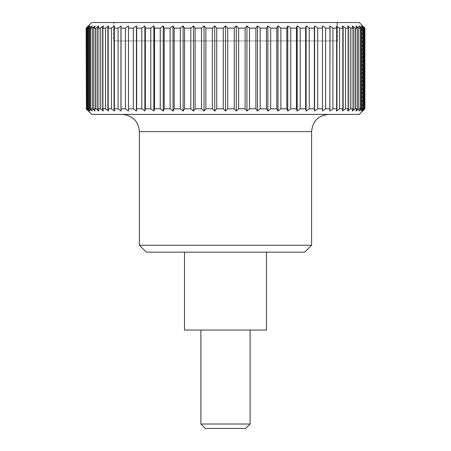 <?xml version="1.0" encoding="UTF-8"?>
<svg xmlns="http://www.w3.org/2000/svg" width="451" height="451" viewBox="0 0 451 451"><rect width="100%" height="100%" fill="white"/><g stroke="black" fill="none" stroke-linecap="round" stroke-linejoin="round"><path stroke-width="0.34" stroke-dasharray="2.25 1.69" d="M225.5 114.391L122.182 114.391L225.5 114.391M311.602 245.259L139.398 245.259M304.713 252.148L146.287 252.148M184.498 252.148L266.502 252.148L184.498 252.148M359.323 22.55L91.677 22.55M364.882 108.815L362.672 111.042L362.672 25.893L364.882 28.125L364.628 108.815L364.882 28.125M364.628 28.125L362.249 25.893L364.278 28.125L364.278 108.815L363.512 108.815L363.512 28.125L364.278 28.125M363.512 28.125L360.98 25.893L362.818 28.125L362.818 108.815L361.55 108.815L361.55 28.125L362.818 28.125M361.55 28.125L358.878 25.893L360.512 28.125L360.512 108.815L358.742 108.815L358.742 28.125L360.512 28.125M358.742 28.125L355.957 25.893L357.378 28.125L357.378 108.815L355.117 108.815L355.117 28.125L357.378 28.125M355.117 28.125L352.231 25.893L353.426 28.125L353.426 108.815L350.698 108.815L350.698 28.125L353.426 28.125M350.698 28.125L347.721 25.893L348.685 28.125L348.685 108.815L345.5 108.815L345.5 28.125L348.685 28.125M345.5 28.125L342.456 25.893L343.188 28.125L343.188 108.815L339.564 108.815L339.564 28.125L343.188 28.125M339.564 28.125L336.474 25.893L336.965 28.125L336.965 108.815L332.923 108.815L332.923 28.125L336.965 28.125M332.923 28.125L329.805 25.893L330.047 108.815L325.622 108.815L325.622 28.125L330.047 28.125M325.622 28.125L322.493 25.893L322.493 108.815L317.707 108.815L317.707 28.125L322.493 28.125M317.707 28.125L314.584 25.893L314.341 28.125L314.341 108.815L309.217 108.815L309.217 28.125L314.341 28.125M309.217 28.125L306.128 25.893L305.637 28.125L305.637 108.815L300.214 108.815L300.214 28.125L305.637 28.125M300.214 28.125L297.17 25.893L296.442 28.125L296.442 108.815L290.748 108.815L290.748 28.125L296.442 28.125M290.748 28.125L287.772 25.893L286.808 28.125L286.808 108.815L280.883 108.815L280.883 28.125L286.808 28.125M280.883 28.125L277.991 25.893L276.796 28.125L276.796 108.815L270.673 108.815L270.673 28.125L276.796 28.125M270.673 28.125L267.888 25.893L266.468 28.125L266.468 108.815L260.188 108.815L260.188 28.125L266.468 28.125M260.188 28.125L257.521 25.893L255.886 28.125L255.886 108.815L249.488 108.815L249.488 28.125L255.886 28.125M249.488 28.125L246.956 25.893L245.118 28.125L245.118 108.815L238.641 108.815L238.641 28.125L245.118 28.125M238.641 28.125L236.262 25.893L234.232 28.125L234.232 108.815L227.716 108.815L227.716 28.125L234.232 28.125M227.716 28.125L225.5 25.893L223.284 28.125L223.284 108.815L216.768 108.815L216.768 28.125L223.284 28.125M216.768 28.125L214.738 25.893L212.359 28.125L212.359 108.815L205.881 108.815L205.881 28.125L212.359 28.125M205.881 28.125L204.044 25.893L201.512 28.125L201.512 108.815L195.114 108.815L195.114 28.125L201.512 28.125M195.114 28.125L193.479 25.893L190.812 28.125L190.812 108.815L184.532 108.815L184.532 28.125L190.812 28.125M184.532 28.125L183.112 25.893L180.327 28.125L180.327 108.815L174.204 108.815L174.204 28.125L180.327 28.125M174.204 28.125L173.009 25.893L170.117 28.125L170.117 108.815L164.192 108.815L164.192 28.125L170.117 28.125M164.192 28.125L163.228 25.893L160.252 28.125L160.252 108.815L154.558 108.815L154.558 28.125L160.252 28.125M154.558 28.125L153.83 25.893L150.786 28.125L150.786 108.815L145.363 108.815L145.363 28.125L150.786 28.125M145.363 28.125L144.872 25.893L141.783 28.125L141.783 108.815L136.659 108.815L136.659 28.125L141.783 28.125M136.659 28.125L136.416 25.893L133.293 28.125L133.293 108.815L128.507 108.815L128.507 28.125L133.293 28.125M125.378 108.815L128.507 111.042L128.507 25.893L128.507 28.125L128.507 25.893L125.378 28.125L125.378 108.815L120.953 108.815L120.953 28.125L125.378 28.125M120.953 28.125L121.195 25.893L118.077 28.125L118.077 108.815L114.035 108.815L114.035 28.125L118.077 28.125M114.035 28.125L114.526 25.893L111.436 28.125L111.436 108.815L107.812 108.815L107.812 28.125L111.436 28.125M107.812 28.125L108.544 25.893L105.5 28.125L105.5 108.815L102.315 108.815L102.315 28.125L105.5 28.125M102.315 28.125L103.279 25.893L100.302 28.125L100.302 108.815L97.574 108.815L97.574 28.125L100.302 28.125M97.574 28.125L98.769 25.893L95.883 28.125L95.883 108.815L93.622 108.815L93.622 28.125L95.883 28.125M93.622 28.125L95.043 25.893L92.258 28.125L92.258 108.815L90.488 108.815L90.488 28.125L92.258 28.125M90.488 28.125L92.122 25.893L89.45 28.125L89.45 108.815L88.182 108.815L88.182 28.125L89.45 28.125M88.182 28.125L90.02 25.893L87.488 28.125L87.488 108.815L86.722 108.815L86.722 28.125L87.488 28.125M86.722 28.125L88.751 25.893L86.372 28.125L86.372 108.815L86.372 28.125M86.118 28.125L88.328 25.893L88.328 111.042L86.118 108.815M113.567 40.917L337.433 40.917L113.567 40.917L113.567 22.55L337.433 22.55L337.433 40.917M250.102 424.013L200.898 424.013M250.102 330.047L200.898 330.047L250.102 330.047M205.34 428.45L245.66 428.45M337.433 22.55L113.567 22.55M364.278 108.815L362.249 111.042L362.249 25.893L362.249 111.042L364.628 108.815M86.372 108.815L88.751 111.042L86.722 108.815M87.488 108.815L90.02 111.042L88.182 108.815M89.45 108.815L92.122 111.042L90.488 108.815M92.258 108.815L95.043 111.042L93.622 108.815M95.883 108.815L98.769 111.042L97.574 108.815M100.302 108.815L103.279 111.042L102.315 108.815M105.5 108.815L108.544 111.042L107.812 108.815M111.436 108.815L114.526 111.042L114.035 108.815M118.077 108.815L121.195 111.042L120.953 108.815M128.507 111.042L128.507 108.815L128.507 111.042M133.293 108.815L136.416 111.042L136.659 108.815M141.783 108.815L144.872 111.042L145.363 108.815M150.786 108.815L153.83 111.042L154.558 108.815M160.252 108.815L163.228 111.042L164.192 108.815M170.117 108.815L173.009 111.042L174.204 108.815M180.327 108.815L183.112 111.042L184.532 108.815M190.812 108.815L193.479 111.042L195.114 108.815M201.512 108.815L204.044 111.042L205.881 108.815M212.359 108.815L214.738 111.042L216.768 108.815M223.284 108.815L225.5 111.042L227.716 108.815M234.232 108.815L236.262 111.042L238.641 108.815M245.118 108.815L246.956 111.042L249.488 108.815M255.886 108.815L257.521 111.042L260.188 108.815M266.468 108.815L267.888 111.042L270.673 108.815M276.796 108.815L277.991 111.042L280.883 108.815M286.808 108.815L287.772 111.042L290.748 108.815M296.442 108.815L297.17 111.042L300.214 108.815M305.637 108.815L306.128 111.042L309.217 108.815M314.341 108.815L314.584 111.042L317.707 108.815M322.493 108.815L322.493 111.042L325.622 108.815M330.047 108.815L329.805 111.042L332.923 108.815M336.965 108.815L336.474 111.042L339.564 108.815M343.188 108.815L342.456 111.042L345.5 108.815M348.685 108.815L347.721 111.042L350.698 108.815M353.426 108.815L352.231 111.042L355.117 108.815M357.378 108.815L355.957 111.042L358.742 108.815M360.512 108.815L358.878 111.042L361.55 108.815M362.818 108.815L360.98 111.042L363.512 108.815M91.677 114.391L359.323 114.391M360.98 111.042L360.98 25.893L360.98 111.042M358.878 111.042L358.878 25.893L358.878 111.042M355.957 111.042L355.957 25.893L355.957 111.042M352.231 111.042L352.231 25.893L352.231 111.042M347.721 111.042L347.721 25.893L347.721 111.042M342.456 111.042L342.456 25.893L342.456 111.042M336.474 111.042L336.474 25.893L336.474 111.042M329.805 111.042L329.805 25.893L329.805 111.042M322.493 111.042L322.493 25.893L322.493 111.042M121.195 111.042L121.195 25.893L121.195 111.042M114.526 111.042L114.526 25.893L114.526 111.042M108.544 111.042L108.544 25.893L108.544 111.042M103.279 111.042L103.279 25.893L103.279 111.042M98.769 111.042L98.769 25.893L98.769 111.042M95.043 111.042L95.043 25.893L95.043 111.042M92.122 111.042L92.122 25.893L92.122 111.042M90.02 111.042L90.02 25.893L90.02 111.042M88.751 111.042L88.751 25.893L88.751 111.042M136.416 111.042L136.416 25.893M144.872 111.042L144.872 25.893M153.83 111.042L153.83 25.893M163.228 111.042L163.228 25.893M173.009 111.042L173.009 25.893M183.112 111.042L183.112 25.893M193.479 111.042L193.479 25.893M204.044 111.042L204.044 25.893M214.738 111.042L214.738 25.893M225.5 111.042L225.5 25.893M236.262 111.042L236.262 25.893M246.956 111.042L246.956 25.893M257.521 111.042L257.521 25.893M267.888 111.042L267.888 25.893M277.991 111.042L277.991 25.893M287.772 111.042L287.772 25.893M297.17 111.042L297.17 25.893M306.128 111.042L306.128 25.893M314.584 111.042L314.584 25.893M184.498 330.047L266.502 330.047M337.021 40.917L337.021 22.55L113.979 22.55L113.979 40.917L337.021 40.917L113.979 40.917M113.979 22.55L337.021 22.55M311.602 131.607L139.398 131.607"/><path stroke-width="0.68" d="M311.602 131.607L139.398 131.607L139.398 245.259L146.287 252.148L304.713 252.148L311.602 245.259L311.602 131.607C312.622 121.15 318.361 115.411 328.818 114.391M266.502 252.148L266.502 330.047L184.498 330.047L184.498 252.148M86.118 108.815L91.677 114.391L359.323 114.391L364.882 108.815L364.882 28.125L359.323 22.55L91.677 22.55L86.118 28.125L86.372 108.815L86.118 28.125M364.628 108.815L362.249 111.042L364.278 108.815L364.278 28.125L362.249 25.893L364.628 28.125L364.882 108.815M364.278 28.125L363.512 28.125L363.512 108.815L364.278 108.815M363.512 108.815L360.98 111.042L362.818 108.815L362.818 28.125L360.98 25.893L363.512 28.125M362.818 28.125L361.55 28.125L361.55 108.815L362.818 108.815M361.55 108.815L358.878 111.042L360.512 108.815L360.512 28.125L358.742 28.125L358.742 108.815L360.512 108.815M358.742 108.815L355.957 111.042L357.378 108.815L357.378 28.125L355.117 28.125L355.117 108.815L357.378 108.815M355.117 108.815L352.231 111.042L353.426 108.815L353.426 28.125L350.698 28.125L350.698 108.815L353.426 108.815M350.698 108.815L347.721 111.042L348.685 108.815L348.685 28.125L345.5 28.125L345.5 108.815L348.685 108.815M345.5 108.815L342.456 111.042L343.188 108.815L343.188 28.125L339.564 28.125L339.564 108.815L343.188 108.815M339.564 108.815L336.474 111.042L336.965 108.815L336.965 28.125L332.923 28.125L332.923 108.815L336.965 108.815M332.923 108.815L329.805 111.042L330.047 28.125L325.622 28.125L325.622 108.815L330.047 108.815M325.622 108.815L322.493 111.042L322.493 28.125L317.707 28.125L317.707 108.815L322.493 108.815M317.707 108.815L314.584 111.042L314.341 108.815L314.341 28.125L309.217 28.125L309.217 108.815L314.341 108.815M309.217 108.815L306.128 111.042L305.637 108.815L305.637 28.125L300.214 28.125L300.214 108.815L305.637 108.815M300.214 108.815L297.17 111.042L296.442 108.815L296.442 28.125L290.748 28.125L290.748 108.815L296.442 108.815M290.748 108.815L287.772 111.042L286.808 108.815L286.808 28.125L280.883 28.125L280.883 108.815L286.808 108.815M280.883 108.815L277.991 111.042L276.796 108.815L276.796 28.125L270.673 28.125L270.673 108.815L276.796 108.815M270.673 108.815L267.888 111.042L266.468 108.815L266.468 28.125L260.188 28.125L260.188 108.815L266.468 108.815M260.188 108.815L257.521 111.042L255.886 108.815L255.886 28.125L249.488 28.125L249.488 108.815L255.886 108.815M249.488 108.815L246.956 111.042L245.118 108.815L245.118 28.125L238.641 28.125L238.641 108.815L245.118 108.815M238.641 108.815L236.262 111.042L234.232 108.815L234.232 28.125L227.716 28.125L227.716 108.815L234.232 108.815M227.716 108.815L225.5 111.042L223.284 108.815L223.284 28.125L216.768 28.125L216.768 108.815L223.284 108.815M216.768 108.815L214.738 111.042L212.359 108.815L212.359 28.125L205.881 28.125L205.881 108.815L212.359 108.815M205.881 108.815L204.044 111.042L201.512 108.815L201.512 28.125L195.114 28.125L195.114 108.815L201.512 108.815M195.114 108.815L193.479 111.042L190.812 108.815L190.812 28.125L184.532 28.125L184.532 108.815L190.812 108.815M184.532 108.815L183.112 111.042L180.327 108.815L180.327 28.125L174.204 28.125L174.204 108.815L180.327 108.815M174.204 108.815L173.009 111.042L170.117 108.815L170.117 28.125L164.192 28.125L164.192 108.815L170.117 108.815M164.192 108.815L163.228 111.042L160.252 108.815L160.252 28.125L154.558 28.125L154.558 108.815L160.252 108.815M154.558 108.815L153.83 111.042L150.786 108.815L150.786 28.125L145.363 28.125L145.363 108.815L150.786 108.815M145.363 108.815L144.872 111.042L141.783 108.815L141.783 28.125L136.659 28.125L136.659 108.815L141.783 108.815M136.659 108.815L136.416 111.042L133.293 108.815L133.293 28.125L128.507 28.125L128.507 108.815L133.293 108.815M125.378 28.125L128.507 25.893L128.507 111.042L125.378 108.815L125.378 28.125L120.953 28.125L120.953 108.815L125.378 108.815M120.953 108.815L121.195 111.042L118.077 108.815L118.077 28.125L114.035 28.125L114.035 108.815L118.077 108.815M114.035 108.815L114.526 111.042L111.436 108.815L111.436 28.125L107.812 28.125L107.812 108.815L111.436 108.815M107.812 108.815L108.544 111.042L105.5 108.815L105.5 28.125L102.315 28.125L102.315 108.815L105.5 108.815M102.315 108.815L103.279 111.042L100.302 108.815L100.302 28.125L97.574 28.125L97.574 108.815L100.302 108.815M97.574 108.815L98.769 111.042L95.883 108.815L95.883 28.125L93.622 28.125L93.622 108.815L95.883 108.815M93.622 108.815L95.043 111.042L92.258 108.815L92.258 28.125L90.488 28.125L90.488 108.815L92.258 108.815M90.488 108.815L92.122 111.042L89.45 108.815L89.45 28.125L88.182 28.125L88.182 108.815L89.45 108.815M88.182 108.815L90.02 111.042L87.488 108.815L87.488 28.125L86.722 28.125L86.722 108.815L87.488 108.815M86.722 108.815L88.751 111.042L86.372 108.815M200.898 330.047L200.898 424.013L205.34 428.45L245.66 428.45L250.102 424.013L250.102 330.047M200.898 424.013L250.102 424.013M86.372 28.125L88.751 25.893L86.722 28.125M87.488 28.125L90.02 25.893L88.182 28.125M89.45 28.125L92.122 25.893L90.488 28.125M92.258 28.125L95.043 25.893L93.622 28.125M95.883 28.125L98.769 25.893L97.574 28.125M100.302 28.125L103.279 25.893L102.315 28.125M105.5 28.125L108.544 25.893L107.812 28.125M111.436 28.125L114.526 25.893L114.035 28.125M118.077 28.125L121.195 25.893L120.953 28.125M133.293 28.125L136.416 25.893L136.659 28.125M141.783 28.125L144.872 25.893L145.363 28.125M150.786 28.125L153.83 25.893L154.558 28.125M160.252 28.125L163.228 25.893L164.192 28.125M170.117 28.125L173.009 25.893L174.204 28.125M180.327 28.125L183.112 25.893L184.532 28.125M190.812 28.125L193.479 25.893L195.114 28.125M201.512 28.125L204.044 25.893L205.881 28.125M212.359 28.125L214.738 25.893L216.768 28.125M223.284 28.125L225.5 25.893L227.716 28.125M234.232 28.125L236.262 25.893L238.641 28.125M245.118 28.125L246.956 25.893L249.488 28.125M255.886 28.125L257.521 25.893L260.188 28.125M266.468 28.125L267.888 25.893L270.673 28.125M276.796 28.125L277.991 25.893L280.883 28.125M286.808 28.125L287.772 25.893L290.748 28.125M296.442 28.125L297.17 25.893L300.214 28.125M305.637 28.125L306.128 25.893L309.217 28.125M314.341 28.125L314.584 25.893L317.707 28.125M322.493 28.125L322.493 25.893L325.622 28.125M330.047 28.125L329.805 25.893L332.923 28.125M336.965 28.125L336.474 25.893L339.564 28.125M343.188 28.125L342.456 25.893L345.5 28.125M348.685 28.125L347.721 25.893L350.698 28.125M353.426 28.125L352.231 25.893L355.117 28.125M357.378 28.125L355.957 25.893L358.742 28.125M360.512 28.125L358.878 25.893L361.55 28.125M314.584 111.042L314.584 25.893M306.128 111.042L306.128 25.893M297.17 111.042L297.17 25.893M287.772 111.042L287.772 25.893M277.991 111.042L277.991 25.893M267.888 111.042L267.888 25.893M257.521 111.042L257.521 25.893M246.956 111.042L246.956 25.893M236.262 111.042L236.262 25.893M225.5 111.042L225.5 25.893M214.738 111.042L214.738 25.893M204.044 111.042L204.044 25.893M193.479 111.042L193.479 25.893M183.112 111.042L183.112 25.893M173.009 111.042L173.009 25.893M163.228 111.042L163.228 25.893M153.83 111.042L153.83 25.893M144.872 111.042L144.872 25.893M136.416 111.042L136.416 25.893M139.398 245.259L311.602 245.259M139.398 131.607C138.378 121.15 132.639 115.411 122.182 114.391"/></g></svg>
